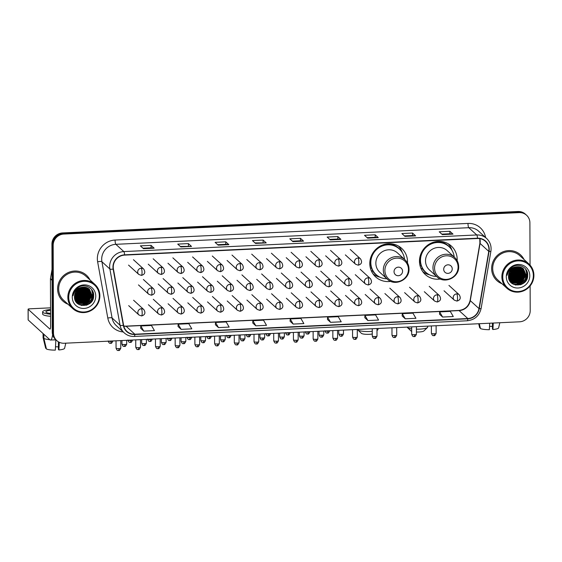 <?xml version="1.0" encoding="UTF-8"?>
<svg xmlns="http://www.w3.org/2000/svg" width="562" height="562" viewBox="0 0 562 562"><rect width="100%" height="100%" fill="white"/><g stroke="black" fill="none" stroke-linecap="round" stroke-linejoin="round"><path stroke-width="0.84" d="M457.145 260.642A19.298 18.476 132.4 0 0 457.18 259.412A19.298 18.476 132.4 0 0 451.328 246.037A19.298 18.476 132.4 0 0 430.864 243.255A19.298 18.476 132.4 0 0 419.47 261.19A19.298 18.476 132.4 0 0 425.322 274.565A19.298 18.476 132.4 0 0 440.397 279.012M407.478 262.981A19.298 18.476 132.4 0 0 407.513 261.752A19.298 18.476 132.4 0 0 401.661 248.376A19.298 18.476 132.4 0 0 381.205 245.594A19.298 18.476 132.4 0 0 369.803 263.529A19.298 18.476 132.4 0 0 375.655 276.904A19.298 18.476 132.4 0 0 390.738 281.351M530.05 265.109L529.903 222.826A10.924 10.46 132.4 0 0 526.594 215.253L525.351 214.122A10.924 10.46 132.4 0 0 517.953 211.488L62.572 232.935A10.924 10.46 132.4 0 0 51.936 244.14L52.245 331.917A10.924 10.46 132.4 0 0 55.554 339.483L56.179 340.052A10.924 10.46 132.4 0 1 52.863 332.479A10.924 10.46 132.4 0 0 56.179 340.052L56.804 340.621A10.924 10.46 132.4 0 0 64.201 343.249L519.576 321.808A10.924 10.46 132.4 0 0 530.212 310.603L530.128 285.91M526.594 215.253A10.924 10.46 132.4 0 0 519.197 212.626L63.815 234.066A10.924 10.46 132.4 0 0 53.179 245.278L52.561 244.709L52.863 332.479L52.561 244.709A10.924 10.46 132.4 0 1 63.197 233.504A10.924 10.46 132.4 0 0 52.561 244.709L51.936 244.14M519.197 212.626L518.571 212.057L63.197 233.504L518.571 212.057A10.924 10.46 132.4 0 1 525.969 214.691A10.924 10.46 132.4 0 0 518.571 212.057L517.953 211.488M57.605 288.959A17.478 16.734 132.4 0 0 62.902 301.077A17.478 16.734 132.4 0 0 67.946 304.19A17.478 16.734 132.4 0 1 62.902 301.077A17.478 16.734 132.4 0 1 57.605 288.959A17.478 16.734 132.4 0 1 67.925 272.718A17.478 16.734 132.4 0 1 86.457 275.24A17.478 16.734 132.4 0 0 67.925 272.718A17.478 16.734 132.4 0 0 57.605 288.959M491.638 268.524A17.478 16.734 132.4 0 0 496.934 280.635A17.478 16.734 132.4 0 0 501.978 283.754A17.478 16.734 132.4 0 1 496.934 280.635A17.478 16.734 132.4 0 1 491.638 268.524A17.478 16.734 132.4 0 1 501.957 252.282A17.478 16.734 132.4 0 1 520.489 254.804A17.478 16.734 132.4 0 0 501.957 252.282A17.478 16.734 132.4 0 0 491.638 268.524M113.243 267.069A11.654 11.156 -47.6 0 1 124.588 255.113L477.503 238.499A11.654 11.156 -47.6 0 1 485.399 241.302A11.654 11.156 -47.6 0 1 488.764 251.369L478.986 308.573A11.654 11.156 -47.6 0 1 467.809 318.535L134.838 334.214A11.654 11.156 -47.6 0 1 126.949 331.404A11.654 11.156 -47.6 0 1 123.598 325.307L113.426 269.043A11.654 11.156 -47.6 0 1 113.243 267.069M112.962 267.083A11.943 11.437 132.4 0 0 113.145 269.107L123.317 325.37A11.943 11.437 132.4 0 0 134.845 334.495L467.809 318.816A11.943 11.437 132.4 0 0 479.267 308.608L489.045 251.404A11.943 11.437 132.4 0 0 477.503 238.211L124.588 254.832A11.943 11.437 132.4 0 0 112.962 267.083M449.888 231.284L449.902 233.757L452.895 234.059A2.915 0.611 87.3 0 1 453 234.115L449.888 231.284L439.217 231.783L442.329 234.621L453 234.115M412.536 233.04L412.543 235.513L415.536 235.822A2.915 0.611 87.3 0 1 415.648 235.878L412.536 233.04L401.865 233.539L404.977 236.377L415.648 235.878M375.177 234.797L375.191 237.276L378.184 237.578A2.915 0.611 87.3 0 1 378.289 237.635L375.177 234.797L364.506 235.302L367.618 238.14L378.289 237.635M337.825 236.56L337.832 239.033L340.832 239.342A2.915 0.611 87.3 0 1 340.937 239.398L337.825 236.56L327.154 237.059L330.266 239.897L340.937 239.398M151.052 245.355L151.059 247.828L154.051 248.137A2.915 0.611 87.3 0 1 154.164 248.193L151.052 245.355L140.374 245.854L143.486 248.692L154.164 248.193M180.311 246.451L191.41 246.374A2.915 0.611 87.3 0 1 191.516 246.43L188.403 243.592L177.733 244.098L180.845 246.936L191.516 246.43M188.41 246.072L188.403 243.592M225.762 241.836L225.769 244.308L228.762 244.618A2.915 0.611 87.3 0 1 228.875 244.674L225.762 241.836L215.084 242.341L218.197 245.173L228.875 244.674M255.022 242.932L266.121 242.854A2.915 0.611 87.3 0 1 266.226 242.91L263.114 240.079L252.443 240.578L255.555 243.416L266.226 242.91M263.121 242.552L263.114 240.079M300.473 238.316L300.48 240.789L303.473 241.098A2.915 0.611 87.3 0 1 303.578 241.154L300.473 238.316L289.795 238.822L292.907 241.653L303.578 241.154M90.025 279.967A17.478 16.734 132.4 0 0 86.457 275.24A17.478 16.734 132.4 0 1 90.025 279.967M524.058 259.532A17.478 16.734 132.4 0 0 520.489 254.804L520.489 254.804A17.478 16.734 132.4 0 1 524.058 259.532M53.179 245.278L53.488 333.048A10.924 10.46 132.4 0 0 56.804 340.621M364.829 317.72L367.906 320.558L378.577 320.059L375.585 314.917L364.914 315.423L364.829 317.755M402.181 315.963L405.258 318.802L415.936 318.296L412.937 313.16L402.266 313.659L402.181 315.992M439.54 314.207L442.617 317.045L453.288 316.539L450.295 311.397L439.617 311.903L439.533 314.235M252.76 323.002L255.843 325.841L266.514 325.335L263.515 320.192L252.844 320.698L252.76 323.031M215.408 324.759L218.485 327.597L229.155 327.091L226.163 321.956L215.492 322.455L215.408 324.787M178.049 326.515L181.133 329.353L191.804 328.854L188.811 323.712L178.133 324.218L178.049 326.55M140.697 328.278L143.774 331.116L154.452 330.611L151.452 325.475L140.781 325.974L140.697 328.306M327.47 319.483L330.554 322.321L341.225 321.815L338.226 316.68L327.555 317.179L327.47 319.511M293.195 324.077L303.866 323.579L300.874 318.436L290.203 318.942L290.083 321.239L293.195 324.077L290.203 318.942M300.494 240.789L292.38 241.175M225.783 244.308L217.67 244.695M151.073 247.828L142.959 248.207M337.846 239.033L329.732 239.412M375.205 237.276L367.091 237.656M412.557 235.513L404.443 235.9M449.916 233.757L441.802 234.136M255.843 325.841L252.844 320.698M218.485 327.597L215.492 322.455M181.133 329.353L178.133 324.218M143.774 331.116L140.781 325.974M330.554 322.321L327.555 317.179M367.906 320.558L364.914 315.423M405.258 318.802L402.266 313.659M442.617 317.045L439.617 311.903M75.968 298.099A14.57 13.945 132.4 0 0 78.104 297.017M79.319 296.188A14.57 13.945 132.4 0 0 83.541 291.292M52.61 334.636A14.57 3.042 87.3 0 1 50.517 340.031A14.57 3.042 87.3 0 1 49.885 339.75L28.177 319.968A1.819 0.365 179.8 0 1 28.135 319.89A1.819 0.365 179.8 0 1 28.177 319.813M50.545 307.836L29.533 308.826A1.819 0.365 -0.2 0 0 28.1 309.184A1.819 0.365 -0.2 0 0 28.142 309.262L49.842 329.044A3.639 0.759 -92.7 0 0 50.004 329.114A3.639 0.759 -92.7 0 0 50.608 326.185L50.447 278.885A1.819 1.742 -47.6 0 1 50.468 278.576L52.027 269.472M50.552 310.259A9.104 1.819 -0.2 0 0 45.901 311.868A9.104 1.819 -0.2 0 0 50.566 313.441M55.856 339.778L55.343 350.126A9.47 1.897 -0.2 0 1 46.449 349.009L43.878 338.429L43.864 334.264M43.878 338.429A12.02 2.403 -0.2 0 0 49.835 339.708M53.144 339.905A12.02 2.403 -0.2 0 0 55.856 339.926M58.392 341.808L58.42 349.522L58.898 349.957L59.284 342.286M58.898 349.957A9.47 1.897 -0.2 0 0 64.595 348.285L65.789 343.178M58.413 346.916A7.285 1.454 -0.2 0 0 55.512 346.775M50.552 309.543A12.385 2.48 -0.2 0 0 42.628 311.882L42.635 314.017A12.385 2.48 -0.2 0 0 50.573 316.301M42.628 311.882A12.385 2.48 -0.2 0 0 50.566 314.165M43.063 333.533L43.077 337.565A12.02 2.403 -0.2 0 0 43.091 337.685A12.02 2.403 -0.2 0 0 43.105 337.72L45.67 348.3L46.267 348.271M43.091 333.554L43.105 337.72M99.312 295.949A15.659 14.991 132.4 0 0 83.963 281.323A15.659 14.991 132.4 0 0 68.719 297.389A15.659 14.991 132.4 0 0 84.068 312.008A15.659 14.991 132.4 0 0 99.312 295.949M99.867 295.774A16.389 15.687 132.4 0 0 94.901 284.414A16.389 15.687 132.4 0 0 77.528 282.054A16.389 15.687 132.4 0 0 67.847 297.277A16.389 15.687 132.4 0 0 72.821 308.636A16.389 15.687 132.4 0 0 90.194 310.997A16.389 15.687 132.4 0 0 99.867 295.774M94.901 284.414L85.719 276.047A16.389 15.687 132.4 0 0 68.346 273.687A16.389 15.687 132.4 0 0 58.673 288.91A16.389 15.687 132.4 0 0 63.639 300.27L72.821 308.636M75.259 292.83A9.104 8.718 132.4 0 0 78.645 289.683L79.432 288.278M80.935 287.625L76.65 293.392L74.774 294.256M80.668 287.723L76.453 293.209L74.844 293.989M81.897 287.365L77.43 294.095L74.584 295.233M81.673 287.421L77.233 293.919L74.62 295.001M82.747 287.224L78.202 294.804L74.507 296.09M82.544 287.252L78.013 294.628L74.514 295.886M83.52 287.168L78.982 295.514L74.493 296.862M89.33 289.198L91.894 295.324L87.342 303.136L78.322 303.438L76.58 302.208L78.518 303.613L87.539 303.318L92.091 295.5L89.428 289.282L87.742 288.102L83.359 287.175A9.104 8.718 132.4 0 0 74.493 296.518C73.833 309.009 94.037 307.864 93.65 295.851C94.346 287.379 83.288 282.553 76.966 288.376C74.739 290.357 73.439 292.788 73.067 295.689C74.598 290.182 78.027 287.344 83.359 287.175L78.785 295.338L74.493 296.673M84.23 287.168L84.307 288.411L79.762 296.223L74.528 297.565M84.061 287.161L84.117 288.229L79.565 296.048L74.514 297.396M84.897 287.217L85.087 289.121L80.542 296.933L74.613 298.218M84.736 287.203L84.897 288.938L80.345 296.757L74.584 298.057M85.515 287.315L85.867 289.83L81.314 297.642L74.732 298.815M85.368 287.287L85.67 289.648L81.125 297.467L74.697 298.675M86.105 287.456L86.646 290.533L82.094 298.352L74.879 299.377M85.965 287.421L86.45 290.357L81.897 298.176L74.837 299.244M86.66 287.632L87.419 291.242L82.874 299.061L75.055 299.897M86.527 287.582L87.229 291.067L82.677 298.886L75.006 299.771M87.187 287.835L88.199 291.952L83.647 299.771L75.245 300.375M87.054 287.779L88.002 291.776L83.457 299.595L75.196 300.256M87.686 288.074L88.979 292.662L84.426 300.48L75.449 300.803M87.56 288.011L88.782 292.486L84.237 300.305L75.399 300.698M88.157 288.334L89.758 293.371L85.206 301.19L75.701 301.211M88.037 288.264L89.562 293.195L85.01 301.014L75.624 301.106M88.606 288.622L90.531 294.081L85.986 301.899L76.959 302.201L76.039 301.625M88.494 288.552L90.341 293.905L85.789 301.724L76.762 302.019L75.954 301.527M89.028 288.938L91.311 294.79L86.759 302.609L77.739 302.911L76.397 302.019M88.922 288.861L91.114 294.614L86.569 302.433L77.542 302.728L76.2 301.843M76.776 302.384L75.561 301.021M72.273 297.221A12.02 11.507 132.4 0 0 84.054 308.44A12.02 11.507 132.4 0 0 95.758 296.111A12.02 11.507 132.4 0 0 83.977 284.892A12.02 11.507 132.4 0 0 72.273 297.221M79.776 288.102L75.16 293.069M81.827 302.216A16.389 15.687 132.4 0 0 82.445 301.864M89.414 293.8A16.389 15.687 132.4 0 0 89.555 293.448M93.257 292.69L93.482 294.924L91.985 300.354L87.974 304.456L86.323 305.285M91.592 289.451L92.702 294.214L91.206 299.644L87.194 303.747L81.23 305.405M91.866 294.537L86.415 303.037L82.684 304.492M81.82 304.618L79.165 304.604M86.422 289.578L80.97 298.071L77.24 299.525M85.642 288.868L80.197 297.368L76.46 298.815M84.869 288.158L79.418 296.659L75.68 298.106M84.089 287.449L78.638 295.949L74.901 297.396M93.517 293.828L92.084 300.445L87.7 304.759M91.746 289.648L92.8 294.298L91.304 299.736L87.293 303.838L81.602 305.489M91.894 295.162L86.513 303.129L83.331 304.456M82.312 304.66L79.361 304.709M86.45 290.196L81.069 298.162L77.886 299.49M85.67 289.486L80.289 297.453L77.106 298.78M84.897 288.777L79.516 296.743L76.334 298.071M84.117 288.074L78.736 296.034L75.554 297.361M372.269 334.004A6.554 1.314 179.8 0 1 369.213 334.327A6.554 1.314 179.8 0 1 361.401 333.343L357.825 329.936A10.193 2.037 -0.2 0 0 369.979 331.468A10.193 2.037 -0.2 0 0 372.262 331.306M376.99 330.337A10.193 2.037 -0.2 0 0 377.783 329.866A10.193 2.037 -0.2 0 0 378.001 329.451L377.994 328.475M402.575 271.235A4.37 4.187 132.4 0 0 398.289 267.154A4.37 4.187 132.4 0 0 394.039 271.636A4.37 4.187 132.4 0 0 398.317 275.717A4.37 4.187 132.4 0 0 402.575 271.235M404.949 259.749L397.496 252.949A13.109 12.554 132.4 0 0 383.593 251.059A13.109 12.554 132.4 0 0 375.852 263.241A13.109 12.554 132.4 0 0 379.828 272.331L387.281 279.124C394.833 286.789 409.621 279.862 409.01 268.987C408.939 265.313 407.583 262.236 404.949 259.749A13.109 12.554 132.4 0 0 391.054 257.86A13.109 12.554 132.4 0 0 383.312 270.041A13.109 12.554 132.4 0 0 387.281 279.124M404.542 259.377A17.296 16.558 132.4 0 0 399.378 249.008A17.296 16.558 132.4 0 0 381.043 246.514A17.296 16.558 132.4 0 0 370.829 262.587A17.296 16.558 132.4 0 0 376.076 274.572A17.296 16.558 132.4 0 0 386.881 278.759M399.378 249.008L399.069 248.72A17.296 16.558 132.4 0 0 380.734 246.226A17.296 16.558 132.4 0 0 370.52 262.299A17.296 16.558 132.4 0 0 375.76 274.291L376.076 274.572M370.126 259.981A13.657 13.074 132.4 0 0 370.52 261.969M357.608 329.437L357.608 329.522A10.193 2.037 -0.2 0 0 357.825 329.936M379.912 277.157A18.939 18.132 -47.6 0 1 373.084 273.975M371.566 268.081L370.4 268.137M377.334 275.605A17.464 16.712 132.4 0 1 372.796 271.298L371.187 270.519M398.514 246.086A18.939 18.132 -47.6 0 1 402.308 252.584M416.414 329.177A10.193 2.037 -0.2 0 0 419.645 329.135A10.193 2.037 -0.2 0 0 427.45 327.527L423.896 330.962A6.554 1.314 179.8 0 1 418.88 331.994A6.554 1.314 179.8 0 1 416.421 332.016M427.45 327.527A10.193 2.037 -0.2 0 0 427.668 327.112L427.661 326.136M452.241 268.896A4.37 4.187 132.4 0 0 447.956 264.814A4.37 4.187 132.4 0 0 443.699 269.296A4.37 4.187 132.4 0 0 447.984 273.378A4.37 4.187 132.4 0 0 452.241 268.896M454.616 257.41L447.155 250.61A13.109 12.554 132.4 0 0 433.26 248.72A13.109 12.554 132.4 0 0 425.518 260.901A13.109 12.554 132.4 0 0 429.494 269.992L436.948 276.785C444.493 284.449 459.287 277.523 458.669 266.648C458.599 262.974 457.25 259.897 454.616 257.41A13.109 12.554 132.4 0 0 440.713 255.52A13.109 12.554 132.4 0 0 432.972 267.702A13.109 12.554 132.4 0 0 436.948 276.785M454.208 257.038A17.296 16.558 132.4 0 0 449.045 246.669A17.296 16.558 132.4 0 0 430.71 244.175A17.296 16.558 132.4 0 0 420.495 260.248A17.296 16.558 132.4 0 0 425.736 272.233A17.296 16.558 132.4 0 0 436.541 276.42M449.045 246.669L448.736 246.381A17.296 16.558 132.4 0 0 430.394 243.887A17.296 16.558 132.4 0 0 420.179 259.96A17.296 16.558 132.4 0 0 425.427 271.952L425.736 272.233M419.786 257.642A13.657 13.074 132.4 0 0 420.186 259.63M407.267 327.098L407.274 327.182A10.193 2.037 -0.2 0 0 407.485 327.597A10.193 2.037 -0.2 0 0 411.679 328.847M411.686 331.348A6.554 1.314 179.8 0 1 411.061 331.004L407.485 327.597M429.572 274.818A18.939 18.132 -47.6 0 1 422.75 271.636M421.233 265.742L420.06 265.798M426.994 273.265A17.464 16.712 132.4 0 1 422.462 268.959L420.854 268.179M448.174 243.746A18.939 18.132 -47.6 0 1 451.974 250.245M510.001 277.656A14.57 13.945 132.4 0 0 512.137 276.581M513.352 275.752A14.57 13.945 132.4 0 0 517.567 270.856M489.699 323.213L489.369 329.683A9.47 1.897 -0.2 0 1 480.475 328.573L479.295 323.705M492.431 323.087L492.452 329.079L492.93 329.515L493.253 323.045M492.93 329.515A9.47 1.897 -0.2 0 0 498.62 327.85L499.822 322.736M492.438 326.48A7.285 1.454 -0.2 0 0 489.537 326.332M478.698 323.733L479.702 327.864L480.299 327.836M533.345 275.506A15.659 14.991 132.4 0 0 517.995 260.887A15.659 14.991 132.4 0 0 502.751 276.947A15.659 14.991 132.4 0 0 518.101 291.573A15.659 14.991 132.4 0 0 533.345 275.506M533.9 275.331A16.389 15.687 132.4 0 0 528.933 263.978A16.389 15.687 132.4 0 0 511.561 261.611A16.389 15.687 132.4 0 0 501.88 276.841A16.389 15.687 132.4 0 0 506.854 288.194A16.389 15.687 132.4 0 0 524.227 290.561A16.389 15.687 132.4 0 0 533.9 275.331M528.933 263.978L519.752 255.605A16.389 15.687 132.4 0 0 502.379 253.244A16.389 15.687 132.4 0 0 492.705 268.474A16.389 15.687 132.4 0 0 497.672 279.827L506.854 288.194M509.291 272.394A9.104 8.718 132.4 0 0 512.677 269.24L513.457 267.842M514.968 267.189L510.682 272.949L508.807 273.82M514.701 267.28L510.486 272.774L508.877 273.546M515.93 266.929L511.455 273.659L508.61 274.797M515.705 266.978L511.265 273.483L508.645 274.565M516.78 266.788L512.235 274.368L508.533 275.654M516.576 266.81L512.038 274.193L508.547 275.443M517.553 266.725L513.015 275.078L508.526 276.42M517.363 266.739L512.818 274.902L508.526 276.237M518.262 266.725L518.34 267.969L513.794 275.787L508.561 277.129M518.094 266.725L518.15 267.793L513.598 275.612L508.547 276.954M518.93 266.781L519.119 268.678L514.567 276.497L508.645 277.776M518.768 266.76L518.923 268.503L514.378 276.314L508.617 277.621M519.548 266.88L519.899 269.388L515.347 277.207L508.765 278.38M519.4 266.852L519.702 269.212L515.15 277.024L508.729 278.232M520.138 267.02L520.672 270.097L516.127 277.916L508.912 278.942M519.99 266.978L520.482 269.922L515.93 277.733L508.87 278.801M520.693 267.189L521.452 270.807L516.899 278.626L509.088 279.454M520.553 267.147L521.255 270.631L516.71 278.443L509.039 279.328M521.213 267.4L522.231 271.516L517.679 279.328L509.277 279.932M521.086 267.343L522.035 271.341L517.49 279.152L509.228 279.82M521.712 267.631L523.011 272.226L518.459 280.038L509.481 280.368M521.592 267.568L522.815 272.05L518.262 279.862L509.432 280.262M522.189 267.898L523.784 272.935L519.239 280.747L509.734 280.775M522.07 267.828L523.594 272.753L519.042 280.571L509.657 280.67M522.632 268.186L524.564 273.645L520.012 281.457L510.991 281.759L510.071 281.19M522.527 268.109L524.367 273.462L519.822 281.281L510.795 281.583L509.987 281.084M523.06 268.503L525.344 274.354L520.791 282.166L511.771 282.468L510.429 281.576M522.955 268.418L525.147 274.172L520.595 281.991L511.575 282.293L510.233 281.4M517.391 266.739A9.104 8.718 132.4 0 0 508.526 276.075C507.865 288.573 528.062 287.428 527.683 275.408C528.378 266.936 517.321 262.117 510.991 267.941C508.772 269.915 507.472 272.352 507.1 275.254C508.624 269.739 512.059 266.901 517.391 266.739L521.775 267.667L523.461 268.847L526.116 275.064L521.571 282.876L512.544 283.178L509.594 280.586M523.362 268.755L525.927 274.881L521.374 282.7L512.354 283.002L510.802 281.948M506.306 276.778A12.02 11.507 132.4 0 0 518.087 288.004A12.02 11.507 132.4 0 0 529.783 275.675A12.02 11.507 132.4 0 0 518.002 264.456A12.02 11.507 132.4 0 0 506.306 276.778M513.808 267.66L509.193 272.633M515.86 281.78A16.389 15.687 132.4 0 0 516.471 281.429M527.289 272.254L527.507 274.481L526.018 279.918L522.007 284.014L520.356 284.85M525.625 269.015L526.735 273.771L525.238 279.209L521.227 283.304L515.256 284.962M525.899 274.101L520.447 282.602L516.71 284.049M515.853 284.182L513.197 284.168M520.454 269.135L515.003 277.635L511.265 279.082M519.674 268.425L514.223 276.925L510.493 278.373M518.895 267.716L513.45 276.216L509.713 277.67M518.122 267.006L512.67 275.506L508.933 276.961M527.549 273.385L526.109 280.009L521.733 284.323M525.779 269.212L526.833 273.863L525.337 279.3L521.325 283.396L515.635 285.053M525.927 274.72L520.545 282.686L517.363 284.014M516.345 284.217L513.387 284.267M520.482 269.76L515.101 277.726L511.919 279.054M519.702 269.05L514.321 277.017L511.139 278.345M518.923 268.341L513.542 276.307L510.359 277.635M518.15 267.631L512.769 275.598L509.586 276.925M52.245 331.917L53.488 333.048M62.572 232.935L63.815 234.066M488.764 251.369L480.053 243.423A11.654 11.156 132.4 0 0 480.215 241.435A11.654 11.156 132.4 0 0 479.857 238.632M467.809 318.535L459.098 310.589A11.654 11.156 132.4 0 0 470.275 300.628L480.053 243.423A6.554 1.054 -170.3 0 1 479.899 243.142L479.765 238.618M123.226 331.952A18.209 17.429 -47.6 0 1 107.806 318.064L97.633 261.808A18.209 17.429 -47.6 0 1 115.077 240.044L467.991 223.423A3.639 0.759 -92.7 0 0 468.785 227.701L115.87 244.315A14.57 13.945 132.4 0 0 101.687 259.258A14.57 13.945 132.4 0 0 101.912 261.73L112.084 317.994A14.57 13.945 132.4 0 0 116.278 325.616L124.244 332.88A14.57 13.945 -47.6 0 1 120.05 325.25A3.639 0.85 -10.2 0 0 123.317 325.37M467.991 223.423A18.209 17.429 -47.6 0 1 485.596 237.543M478.648 231.207A14.57 13.945 132.4 0 0 468.785 227.701L476.752 234.958A14.57 13.945 -47.6 0 1 486.615 238.471L478.648 231.207M107.806 318.064A3.639 0.85 169.8 0 1 112.084 317.994L120.05 325.25L109.878 268.987A14.57 13.945 -47.6 0 1 109.653 266.521A14.57 13.945 -47.6 0 1 123.83 251.579A3.639 0.759 87.3 0 1 124.588 254.832M113.145 269.107A3.639 0.85 -10.2 0 1 109.878 268.987L101.912 261.73A3.639 0.85 169.8 0 0 97.633 261.808M124.244 332.88C127.082 335.395 130.419 336.582 134.262 336.455A3.639 0.759 -92.7 0 0 134.845 334.495M467.809 318.816A3.639 0.759 87.3 0 1 467.233 320.776C474.707 319.897 479.344 315.774 481.128 308.412L490.907 251.207C491.624 246.177 490.197 241.927 486.615 238.471M479.267 308.608A3.639 0.583 9.7 0 0 481.128 308.412M489.045 251.404A3.639 0.583 9.7 0 0 490.907 251.207M477.503 238.211A3.639 0.759 -92.7 0 0 476.752 234.958L123.83 251.579L115.87 244.315A3.639 0.759 -92.7 0 1 115.077 240.044M478.986 308.573L470.275 300.628A6.554 1.054 -170.3 0 1 470.127 300.34L479.899 243.142M123.78 326.136A11.654 11.156 132.4 0 0 126.127 326.269L459.098 310.589A6.554 1.37 -92.7 0 0 458.81 310.463C464.844 309.739 468.617 306.367 470.127 300.34M134.838 334.214L126.127 326.269A6.554 1.37 -92.7 0 0 125.846 326.143L458.81 310.463M303.473 241.098L292.844 241.597M266.121 242.854L255.492 243.36M228.762 244.618L218.133 245.116M191.41 246.374L180.781 246.88M154.051 248.137L143.422 248.636M340.832 239.342L330.203 239.841M378.184 237.578L367.555 238.084M415.536 235.822L404.914 236.321M452.895 234.059L442.266 234.565M52.062 280.361L50.447 278.885M28.142 309.262L28.177 319.968M50.468 278.576L52.062 280.031M76.263 298.078A14.57 13.945 132.4 0 0 78.61 296.82M80.106 295.696A14.57 13.945 132.4 0 0 83.19 292.107M84.026 290.554A14.57 13.945 132.4 0 0 84.841 288.369M408.433 269.388A12.041 11.528 132.4 0 0 396.624 258.141A12.041 11.528 132.4 0 0 384.9 270.491A12.041 11.528 132.4 0 0 396.709 281.738A12.041 11.528 132.4 0 0 408.433 269.388M400.523 250.16A17.464 16.712 132.4 0 0 386.881 243.887M458.093 267.048A12.041 11.528 132.4 0 0 446.291 255.801A12.041 11.528 132.4 0 0 434.567 268.151A12.041 11.528 132.4 0 0 446.376 279.398A12.041 11.528 132.4 0 0 458.093 267.048M450.19 247.828A17.464 16.712 132.4 0 0 436.548 241.548M141.252 268.193A3.639 3.484 132.4 0 0 138.807 274.453L141.434 275.401A3.639 0.759 -92.7 0 0 142.038 272.472A3.639 0.759 87.3 0 0 141.252 268.193A3.639 3.484 132.4 0 1 143.717 269.072C145.635 272.303 144.87 274.411 141.434 275.401M110.531 343.263A2.367 0.492 -92.7 0 0 110.63 343.305A2.367 0.492 -92.7 0 0 111.023 341.401A2.367 0.471 179.8 0 1 108.424 341.169M112.885 340.958A2.367 0.471 179.8 0 1 111.023 341.401M160.964 267.266A3.639 3.484 132.4 0 0 158.519 273.525L161.146 274.474A3.639 0.759 -92.7 0 0 161.751 271.544A3.639 0.759 87.3 0 0 160.964 267.266A3.639 3.484 132.4 0 1 163.43 268.144C165.34 271.376 164.582 273.483 161.146 274.474M130.236 342.335A2.367 0.492 -92.7 0 0 130.342 342.377A2.367 0.492 -92.7 0 0 130.735 340.474A2.367 0.471 179.8 0 1 128.136 340.242M132.597 340.031A2.367 0.471 179.8 0 1 130.735 340.474M180.669 266.339A3.639 3.484 132.4 0 0 178.231 272.598L180.852 273.546A3.639 0.759 -92.7 0 0 181.463 270.617A3.639 0.759 87.3 0 0 180.669 266.339A3.639 3.484 132.4 0 1 183.135 267.217C185.053 270.448 184.287 272.556 180.852 273.546M149.949 341.401A2.367 0.492 -92.7 0 0 150.054 341.45A2.367 0.492 -92.7 0 0 150.447 339.546A2.367 0.471 179.8 0 1 147.848 339.315M152.302 339.104A2.367 0.471 179.8 0 1 150.447 339.546M200.381 265.412A3.639 3.484 132.4 0 0 197.936 271.671L200.564 272.612A3.639 0.759 -92.7 0 0 201.168 269.69A3.639 0.759 87.3 0 0 200.381 265.412A3.639 3.484 132.4 0 1 202.847 266.29C204.758 269.521 203.999 271.629 200.564 272.612M169.654 340.474A2.367 0.492 -92.7 0 0 169.759 340.523A2.367 0.492 -92.7 0 0 170.153 338.619A2.367 0.471 179.8 0 1 167.553 338.387M172.014 338.176A2.367 0.471 179.8 0 1 170.153 338.619M220.086 264.484A3.639 3.484 132.4 0 0 217.649 270.743L220.269 271.685A3.639 0.759 -92.7 0 0 220.88 268.755A3.639 0.759 87.3 0 0 220.086 264.484A3.639 3.484 132.4 0 1 222.552 265.355C224.47 268.587 223.711 270.701 220.269 271.685M189.366 339.546A2.367 0.492 -92.7 0 0 189.471 339.596A2.367 0.492 -92.7 0 0 189.865 337.692A2.367 0.471 179.8 0 1 187.265 337.453M186.991 337.235C188.396 340.79 189.015 339.118 189.471 339.596C189.598 339.005 189.963 341.064 191.726 337.221A2.367 0.471 179.8 0 1 189.865 337.692M239.798 263.55A3.639 3.484 132.4 0 0 237.354 269.809L239.981 270.758A3.639 0.759 -92.7 0 0 240.585 267.828A3.639 0.759 87.3 0 0 239.798 263.55A3.639 3.484 132.4 0 1 242.264 264.428C244.175 267.66 243.416 269.774 239.981 270.758M209.078 338.619A2.367 0.492 -92.7 0 0 209.176 338.668A2.367 0.492 -92.7 0 0 209.57 336.764A2.367 0.471 179.8 0 1 206.971 336.526M211.431 336.315A2.367 0.471 179.8 0 1 209.57 336.764M259.503 262.623A3.639 3.484 132.4 0 0 257.066 268.882L259.693 269.83A3.639 0.759 -92.7 0 0 260.297 266.901A3.639 0.759 87.3 0 0 259.503 262.623A3.639 3.484 132.4 0 1 261.969 263.501C263.887 266.732 263.128 268.847 259.693 269.83M228.783 337.692A2.367 0.492 -92.7 0 0 228.889 337.734A2.367 0.492 -92.7 0 0 229.282 335.83A2.367 0.471 179.8 0 1 226.683 335.598M226.409 335.381C227.821 338.935 228.432 337.256 228.889 337.734C229.015 337.151 229.38 339.209 231.144 335.366A2.367 0.471 179.8 0 1 229.282 335.83M279.216 261.695A3.639 3.484 132.4 0 0 276.778 267.955L279.398 268.903A3.639 0.759 -92.7 0 0 280.009 265.974A3.639 0.759 87.3 0 0 279.216 261.695A3.639 3.484 132.4 0 1 281.681 262.573C283.599 265.805 282.834 267.912 279.398 268.903M248.495 336.764A2.367 0.492 -92.7 0 0 248.594 336.807A2.367 0.492 -92.7 0 0 248.994 334.903A2.367 0.471 179.8 0 1 246.388 334.671M250.849 334.46A2.367 0.471 179.8 0 1 248.994 334.903M298.928 260.768A3.639 3.484 132.4 0 0 296.483 267.027L299.11 267.976A3.639 0.759 -92.7 0 0 299.715 265.046A3.639 0.759 87.3 0 0 298.928 260.768A3.639 3.484 132.4 0 1 301.394 261.646C303.304 264.878 302.546 266.985 299.11 267.976M268.2 335.837A2.367 0.492 -92.7 0 0 268.306 335.879A2.367 0.492 -92.7 0 0 268.699 333.976A2.367 0.471 179.8 0 1 266.1 333.744M270.561 333.533A2.367 0.471 179.8 0 1 268.699 333.976M318.633 259.841A3.639 3.484 132.4 0 0 316.195 266.1L318.816 267.048A3.639 0.759 -92.7 0 0 319.427 264.119A3.639 0.759 87.3 0 0 318.633 259.841A3.639 3.484 132.4 0 1 321.099 260.719C323.017 263.95 322.258 266.058 318.816 267.048M287.913 334.91A2.367 0.492 -92.7 0 0 288.018 334.952A2.367 0.492 -92.7 0 0 288.411 333.048A2.367 0.471 179.8 0 1 285.812 332.816M290.266 332.606A2.367 0.471 179.8 0 1 288.411 333.048M338.345 258.913A3.639 3.484 132.4 0 0 335.9 265.173L338.528 266.121A3.639 0.759 -92.7 0 0 339.132 263.192A3.639 0.759 87.3 0 0 338.345 258.913A3.639 3.484 132.4 0 1 340.811 259.792C342.722 263.023 341.963 265.131 338.528 266.121M307.625 333.976A2.367 0.492 -92.7 0 0 307.723 334.025A2.367 0.492 -92.7 0 0 308.117 332.121A2.367 0.471 179.8 0 1 305.517 331.889M309.978 331.678A2.367 0.471 179.8 0 1 308.117 332.121M358.05 257.986A3.639 3.484 132.4 0 0 355.613 264.245L358.24 265.194A3.639 0.759 -92.7 0 0 358.844 262.264A3.639 0.759 87.3 0 0 358.05 257.986A3.639 3.484 132.4 0 1 360.516 258.864C362.434 262.096 361.675 264.203 358.24 265.194M327.33 333.048A2.367 0.492 -92.7 0 0 327.435 333.097A2.367 0.492 -92.7 0 0 327.829 331.194A2.367 0.471 179.8 0 1 325.229 330.962M324.955 330.737C326.367 334.292 326.979 332.62 327.435 333.097C327.562 332.514 327.927 334.573 329.69 330.723A2.367 0.471 179.8 0 1 327.829 331.194M124.834 344.541A2.367 0.471 179.8 0 1 121.961 344.084C123.366 347.639 123.984 345.967 124.441 346.445A2.367 0.492 -92.7 0 0 124.834 344.541A2.367 0.471 179.8 0 0 126.696 344.07L126.682 340.312M124.335 346.396A2.367 0.492 -92.7 0 0 124.441 346.445C124.567 345.862 124.933 347.92 126.696 344.07M151.178 287.997A3.639 3.484 132.4 0 0 148.733 294.256L151.361 295.205A3.639 0.759 -92.7 0 0 151.965 292.275A3.639 0.759 87.3 0 0 151.178 287.997A3.639 3.484 132.4 0 1 153.644 288.875C155.555 292.107 154.796 294.214 151.361 295.205M144.539 343.614A2.367 0.471 179.8 0 1 141.666 343.157C143.078 346.712 143.689 345.04 144.146 345.518A2.367 0.492 -92.7 0 0 144.539 343.614A2.367 0.471 179.8 0 0 146.401 343.143L146.387 339.378M144.048 345.468A2.367 0.492 -92.7 0 0 144.146 345.518C144.279 344.928 144.638 346.993 146.401 343.143M170.883 287.07A3.639 3.484 132.4 0 0 168.445 293.329L171.073 294.277A3.639 0.759 -92.7 0 0 171.677 291.348A3.639 0.759 87.3 0 0 170.883 287.07A3.639 3.484 132.4 0 1 173.349 287.948C175.267 291.179 174.508 293.287 171.073 294.277M164.252 342.687A2.367 0.471 179.8 0 1 161.378 342.23C162.79 345.785 163.401 344.113 163.858 344.59A2.367 0.492 -92.7 0 0 164.252 342.687A2.367 0.471 179.8 0 0 166.113 342.216L166.099 338.45M163.753 344.541A2.367 0.492 -92.7 0 0 163.858 344.59C163.985 344 164.35 346.059 166.113 342.216M190.595 286.142A3.639 3.484 132.4 0 0 188.151 292.402L190.778 293.343A3.639 0.759 -92.7 0 0 191.382 290.421A3.639 0.759 87.3 0 0 190.595 286.142A3.639 3.484 132.4 0 1 193.061 287.02C194.979 290.252 194.213 292.359 190.778 293.343M183.964 341.759A2.367 0.471 179.8 0 1 181.09 341.303C182.495 344.857 183.107 343.178 183.563 343.656A2.367 0.492 -92.7 0 0 183.964 341.759A2.367 0.471 179.8 0 0 185.825 341.289L185.811 337.523M183.465 343.614A2.367 0.492 -92.7 0 0 183.563 343.656C183.697 343.073 184.062 345.131 185.825 341.289M210.307 285.215A3.639 3.484 132.4 0 0 207.863 291.474L210.49 292.416A3.639 0.759 -92.7 0 0 211.094 289.486A3.639 0.759 87.3 0 0 210.307 285.215A3.639 3.484 132.4 0 1 212.773 286.086C214.684 289.318 213.925 291.432 210.49 292.416M203.669 340.825A2.367 0.471 179.8 0 1 200.796 340.375C202.208 343.93 202.819 342.251 203.275 342.729A2.367 0.492 -92.7 0 0 203.669 340.825A2.367 0.471 179.8 0 0 205.53 340.361L205.516 336.596M203.17 342.687A2.367 0.492 -92.7 0 0 203.275 342.729C203.402 342.146 203.767 344.204 205.53 340.361M230.013 284.281A3.639 3.484 132.4 0 0 227.575 290.54L230.195 291.488A3.639 0.759 -92.7 0 0 230.806 288.559A3.639 0.759 87.3 0 0 230.013 284.281A3.639 3.484 132.4 0 1 232.478 285.159C234.396 288.39 233.63 290.505 230.195 291.488M223.381 339.898A2.367 0.471 179.8 0 1 220.508 339.448C221.913 343.003 222.524 341.324 222.988 341.801A2.367 0.492 -92.7 0 0 223.381 339.898A2.367 0.471 179.8 0 0 225.243 339.427L225.229 335.669M222.882 341.759A2.367 0.492 -92.7 0 0 222.988 341.801C223.114 341.218 223.479 343.277 225.243 339.427M249.725 283.353A3.639 3.484 132.4 0 0 247.28 289.613L249.907 290.561A3.639 0.759 -92.7 0 0 250.512 287.632A3.639 0.759 87.3 0 0 249.725 283.353A3.639 3.484 132.4 0 1 252.19 284.232C254.101 287.463 253.343 289.57 249.907 290.561M243.086 338.97A2.367 0.471 179.8 0 1 240.213 338.521C241.625 342.075 242.236 340.396 242.693 340.874A2.367 0.492 -92.7 0 0 243.086 338.97A2.367 0.471 179.8 0 0 244.948 338.5L244.934 334.741M242.587 340.832A2.367 0.492 -92.7 0 0 242.693 340.874C242.826 340.291 243.184 342.349 244.948 338.5M269.43 282.426A3.639 3.484 132.4 0 0 266.992 288.685L269.612 289.634A3.639 0.759 -92.7 0 0 270.224 286.704A3.639 0.759 87.3 0 0 269.43 282.426A3.639 3.484 132.4 0 1 271.896 283.304C273.813 286.536 273.055 288.643 269.612 289.634M262.798 338.043A2.367 0.471 179.8 0 1 259.925 337.593C261.33 341.148 261.948 339.469 262.405 339.947A2.367 0.492 -92.7 0 0 262.798 338.043A2.367 0.471 179.8 0 0 264.66 337.572L264.646 333.814M262.299 339.905A2.367 0.492 -92.7 0 0 262.405 339.947C262.531 339.364 262.897 341.422 264.66 337.572M289.142 281.499A3.639 3.484 132.4 0 0 286.697 287.758L289.325 288.706A3.639 0.759 -92.7 0 0 289.929 285.777A3.639 0.759 87.3 0 0 289.142 281.499A3.639 3.484 132.4 0 1 291.608 282.377C293.526 285.608 292.76 287.716 289.325 288.706M282.503 337.116A2.367 0.471 179.8 0 1 279.637 336.659C281.042 340.214 281.653 338.542 282.11 339.019A2.367 0.492 -92.7 0 0 282.503 337.116A2.367 0.471 179.8 0 0 284.365 336.645L284.358 332.887M282.012 338.97A2.367 0.492 -92.7 0 0 282.11 339.019C282.243 338.436 282.609 340.495 284.365 336.645M308.847 280.571A3.639 3.484 132.4 0 0 306.409 286.831L309.037 287.779A3.639 0.759 -92.7 0 0 309.641 284.85A3.639 0.759 87.3 0 0 308.847 280.571A3.639 3.484 132.4 0 1 311.32 281.45C313.231 284.681 312.472 286.789 309.037 287.779M302.216 336.188A2.367 0.471 179.8 0 1 299.342 335.732C300.754 339.286 301.365 337.614 301.822 338.092A2.367 0.492 -92.7 0 0 302.216 336.188A2.367 0.471 179.8 0 0 304.077 335.718L304.063 331.952M301.717 338.043A2.367 0.492 -92.7 0 0 301.822 338.092C301.949 337.502 302.314 339.567 304.077 335.718M328.559 279.644A3.639 3.484 132.4 0 0 326.122 285.903L328.742 286.852A3.639 0.759 -92.7 0 0 329.353 283.922A3.639 0.759 87.3 0 0 328.559 279.644A3.639 3.484 132.4 0 1 331.025 280.522C332.943 283.754 332.177 285.861 328.742 286.852M321.928 335.261A2.367 0.471 179.8 0 1 319.054 334.804C320.459 338.359 321.071 336.687 321.534 337.165A2.367 0.492 -92.7 0 0 321.928 335.261A2.367 0.471 179.8 0 0 323.789 334.79L323.775 331.025M321.429 337.116A2.367 0.492 -92.7 0 0 321.534 337.165C321.661 336.575 322.026 338.633 323.789 334.79M348.271 278.717A3.639 3.484 132.4 0 0 345.827 284.976L348.454 285.918A3.639 0.759 -92.7 0 0 349.058 282.995A3.639 0.759 87.3 0 0 348.271 278.717A3.639 3.484 132.4 0 1 350.737 279.595C352.648 282.827 351.889 284.934 348.454 285.918M341.633 334.334A2.367 0.471 179.8 0 1 338.76 333.877C340.172 337.432 340.783 335.76 341.239 336.238A2.367 0.492 -92.7 0 0 341.633 334.334A2.367 0.471 179.8 0 0 343.494 333.863L343.48 330.098M341.134 336.188A2.367 0.492 -92.7 0 0 341.239 336.238C341.366 335.647 341.731 337.706 343.494 333.863M367.977 277.79A3.639 3.484 132.4 0 0 365.539 284.049L368.159 284.99A3.639 0.759 -92.7 0 0 368.77 282.061A3.639 0.759 87.3 0 0 367.977 277.79A3.639 3.484 132.4 0 1 370.442 278.661C372.36 281.892 371.601 284.007 368.159 284.99M118.926 348.609A2.367 0.471 179.8 0 1 116.06 348.152C117.465 351.707 118.076 350.035 118.533 350.512A2.367 0.492 -92.7 0 0 118.926 348.609A2.367 0.471 179.8 0 0 120.788 348.138L120.767 340.586M118.434 350.463A2.367 0.492 -92.7 0 0 118.533 350.512C118.666 349.922 119.032 351.988 120.788 348.138M141.392 308.728A3.639 3.484 132.4 0 0 138.955 314.987L141.575 315.935A3.639 0.759 -92.7 0 0 142.186 313.006A3.639 0.759 87.3 0 0 141.392 308.728A3.639 3.484 132.4 0 1 143.858 309.606C145.776 312.837 145.01 314.945 141.575 315.935M138.638 347.681A2.367 0.471 179.8 0 1 135.765 347.225C137.177 350.779 137.788 349.107 138.245 349.585A2.367 0.492 -92.7 0 0 138.638 347.681A2.367 0.471 179.8 0 0 140.5 347.211L140.472 339.659M138.14 349.536A2.367 0.492 -92.7 0 0 138.245 349.585C138.371 348.995 138.737 351.053 140.5 347.211M161.104 307.8A3.639 3.484 132.4 0 0 158.66 314.06L161.287 315.008A3.639 0.759 -92.7 0 0 161.891 312.079A3.639 0.759 87.3 0 0 161.104 307.8A3.639 3.484 132.4 0 1 163.57 308.678C165.481 311.91 164.722 314.017 161.287 315.008M158.351 346.747A2.367 0.471 179.8 0 1 155.477 346.297C156.882 349.852 157.493 348.173 157.957 348.651A2.367 0.492 -92.7 0 0 158.351 346.747A2.367 0.471 179.8 0 0 160.212 346.283L160.184 338.731M157.852 348.609A2.367 0.492 -92.7 0 0 157.957 348.651C158.084 348.068 158.449 350.126 160.212 346.283M180.809 306.873A3.639 3.484 132.4 0 0 178.372 313.132L180.992 314.074A3.639 0.759 -92.7 0 0 181.603 311.151A3.639 0.759 87.3 0 0 180.809 306.873A3.639 3.484 132.4 0 1 183.275 307.751C185.193 310.983 184.434 313.09 180.992 314.074M178.056 345.82A2.367 0.471 179.8 0 1 175.182 345.37C176.594 348.925 177.206 347.246 177.662 347.723A2.367 0.492 -92.7 0 0 178.056 345.82A2.367 0.471 179.8 0 0 179.917 345.356L179.889 337.804M177.557 347.681A2.367 0.492 -92.7 0 0 177.662 347.723C177.789 347.14 178.154 349.199 179.917 345.356M200.522 305.946A3.639 3.484 132.4 0 0 198.077 312.205L200.704 313.146A3.639 0.759 -92.7 0 0 201.308 310.217A3.639 0.759 87.3 0 0 200.522 305.946A3.639 3.484 132.4 0 1 202.987 306.817C204.898 310.048 204.139 312.163 200.704 313.146M197.768 344.892A2.367 0.471 179.8 0 1 194.895 344.443C196.3 347.997 196.918 346.318 197.374 346.796A2.367 0.492 -92.7 0 0 197.768 344.892A2.367 0.471 179.8 0 0 199.629 344.422L199.601 336.877M197.269 346.754A2.367 0.492 -92.7 0 0 197.374 346.796C197.501 346.213 197.866 348.271 199.629 344.422M220.227 305.011A3.639 3.484 132.4 0 0 217.789 311.271L220.416 312.219A3.639 0.759 -92.7 0 0 221.021 309.29A3.639 0.759 87.3 0 0 220.227 305.011A3.639 3.484 132.4 0 1 222.692 305.89C224.61 309.121 223.852 311.236 220.416 312.219M217.473 343.965A2.367 0.471 179.8 0 1 214.6 343.515C216.012 347.07 216.623 345.391 217.08 345.869A2.367 0.492 -92.7 0 0 217.473 343.965A2.367 0.471 179.8 0 0 219.335 343.494L219.313 335.95M216.981 345.827A2.367 0.492 -92.7 0 0 217.08 345.869C217.213 345.286 217.571 347.344 219.335 343.494M239.939 304.084A3.639 3.484 132.4 0 0 237.501 310.343L240.122 311.292A3.639 0.759 -92.7 0 0 240.733 308.362A3.639 0.759 87.3 0 0 239.939 304.084A3.639 3.484 132.4 0 1 242.405 304.962C244.322 308.194 243.557 310.301 240.122 311.292M237.185 343.038A2.367 0.471 179.8 0 1 234.312 342.588C235.724 346.143 236.335 344.464 236.792 344.942A2.367 0.492 -92.7 0 0 237.185 343.038A2.367 0.471 179.8 0 0 239.047 342.567L239.019 335.022M236.686 344.899A2.367 0.492 -92.7 0 0 236.792 344.942C236.918 344.358 237.283 346.417 239.047 342.567M259.651 303.157A3.639 3.484 132.4 0 0 257.206 309.416L259.834 310.365A3.639 0.759 -92.7 0 0 260.438 307.435A3.639 0.759 87.3 0 0 259.651 303.157A3.639 3.484 132.4 0 1 262.117 304.035C264.028 307.266 263.269 309.374 259.834 310.365M256.897 342.11A2.367 0.471 179.8 0 1 254.024 341.654C255.429 345.209 256.04 343.537 256.497 344.014A2.367 0.492 -92.7 0 0 256.897 342.11A2.367 0.471 179.8 0 0 258.759 341.64L258.731 334.088M256.398 343.965A2.367 0.492 -92.7 0 0 256.497 344.014C256.63 343.431 256.996 345.49 258.759 341.64M279.356 302.23A3.639 3.484 132.4 0 0 276.918 308.489L279.539 309.437A3.639 0.759 -92.7 0 0 280.15 306.508A3.639 0.759 87.3 0 0 279.356 302.23A3.639 3.484 132.4 0 1 281.822 303.108C283.74 306.339 282.974 308.447 279.539 309.437M276.602 341.183A2.367 0.471 179.8 0 1 273.729 340.727C275.141 344.281 275.752 342.609 276.209 343.087A2.367 0.492 -92.7 0 0 276.602 341.183A2.367 0.471 179.8 0 0 278.464 340.713L278.436 333.161M276.104 343.038A2.367 0.492 -92.7 0 0 276.209 343.087C276.335 342.497 276.701 344.562 278.464 340.713M299.068 301.302A3.639 3.484 132.4 0 0 296.624 307.562L299.251 308.51A3.639 0.759 -92.7 0 0 299.855 305.58A3.639 0.759 87.3 0 0 299.068 301.302A3.639 3.484 132.4 0 1 301.534 302.18C303.445 305.412 302.686 307.519 299.251 308.51M296.315 340.256A2.367 0.471 179.8 0 1 293.441 339.799C294.846 343.354 295.464 341.682 295.921 342.16A2.367 0.492 -92.7 0 0 296.315 340.256A2.367 0.471 179.8 0 0 298.176 339.785L298.148 332.233M295.816 342.11A2.367 0.492 -92.7 0 0 295.921 342.16C296.048 341.57 296.413 343.628 298.176 339.785M318.773 300.375A3.639 3.484 132.4 0 0 316.336 306.634L318.963 307.583A3.639 0.759 -92.7 0 0 319.567 304.653A3.639 0.759 87.3 0 0 318.773 300.375A3.639 3.484 132.4 0 1 321.239 301.253C323.157 304.485 322.398 306.592 318.963 307.583M316.02 339.329A2.367 0.471 179.8 0 1 313.146 338.872C314.558 342.427 315.17 340.748 315.626 341.225A2.367 0.492 -92.7 0 0 316.02 339.329A2.367 0.471 179.8 0 0 317.881 338.858L317.86 331.306M315.528 341.183A2.367 0.492 -92.7 0 0 315.626 341.225C315.76 340.642 316.118 342.701 317.881 338.858M338.486 299.448A3.639 3.484 132.4 0 0 336.041 305.707L338.668 306.648A3.639 0.759 -92.7 0 0 339.272 303.726A3.639 0.759 87.3 0 0 338.486 299.448A3.639 3.484 132.4 0 1 340.951 300.326C342.869 303.557 342.103 305.665 338.668 306.648M335.732 338.394A2.367 0.471 179.8 0 1 332.859 337.945C334.271 341.499 334.882 339.82 335.338 340.298A2.367 0.492 -92.7 0 0 335.732 338.394A2.367 0.471 179.8 0 0 337.593 337.931L337.565 330.379M335.233 340.256A2.367 0.492 -92.7 0 0 335.338 340.298C335.465 339.715 335.83 341.773 337.593 337.931M358.198 298.52A3.639 3.484 132.4 0 0 355.753 304.78L358.38 305.721A3.639 0.759 -92.7 0 0 358.985 302.792A3.639 0.759 87.3 0 0 358.198 298.52A3.639 3.484 132.4 0 1 360.663 299.391C362.574 302.623 361.816 304.737 358.38 305.721M355.444 337.467A2.367 0.471 179.8 0 1 352.571 337.017C353.976 340.572 354.587 338.893 355.043 339.371A2.367 0.492 -92.7 0 0 355.444 337.467A2.367 0.471 179.8 0 0 357.306 336.996L357.277 329.451M354.945 339.329A2.367 0.492 -92.7 0 0 355.043 339.371C355.177 338.788 355.542 340.846 357.306 336.996M377.903 297.586A3.639 3.484 132.4 0 0 375.465 303.852L378.086 304.794A3.639 0.759 -92.7 0 0 378.697 301.864A3.639 0.759 87.3 0 0 377.903 297.586A3.639 3.484 132.4 0 1 380.369 298.464C382.286 301.696 381.521 303.81 378.086 304.794M375.149 336.54A2.367 0.471 179.8 0 1 372.276 336.09C373.688 339.645 374.299 337.966 374.756 338.443A2.367 0.492 -92.7 0 0 375.149 336.54A2.367 0.471 179.8 0 0 377.011 336.069L376.983 328.524M374.65 338.401A2.367 0.492 -92.7 0 0 374.756 338.443C374.882 337.86 375.247 339.919 377.011 336.069M397.615 296.659A3.639 3.484 132.4 0 0 395.17 302.918L397.798 303.866A3.639 0.759 -92.7 0 0 398.402 300.937A3.639 0.759 87.3 0 0 397.615 296.659A3.639 3.484 132.4 0 1 400.081 297.537C401.992 300.768 401.233 302.883 397.798 303.866M394.861 335.612A2.367 0.471 179.8 0 1 391.988 335.163C393.393 338.717 394.004 337.038 394.468 337.516A2.367 0.492 -92.7 0 0 394.861 335.612A2.367 0.471 179.8 0 0 396.723 335.142L396.695 327.597M394.362 337.474A2.367 0.492 -92.7 0 0 394.468 337.516C394.594 336.933 394.96 338.991 396.723 335.142M417.32 295.731A3.639 3.484 132.4 0 0 414.882 301.991L417.503 302.939A3.639 0.759 -92.7 0 0 418.114 300.01A3.639 0.759 87.3 0 0 417.32 295.731A3.639 3.484 132.4 0 1 419.786 296.61C421.704 299.841 420.945 301.949 417.503 302.939M414.566 334.685A2.367 0.471 179.8 0 1 411.693 334.228C413.105 337.783 413.716 336.111 414.173 336.589A2.367 0.492 -92.7 0 0 414.566 334.685A2.367 0.471 179.8 0 0 416.428 334.214L416.407 326.663M414.068 336.54A2.367 0.492 -92.7 0 0 414.173 336.589C414.306 336.006 414.665 338.064 416.428 334.214M437.032 294.804A3.639 3.484 132.4 0 0 434.588 301.063L437.215 302.012A3.639 0.759 -92.7 0 0 437.819 299.082A3.639 0.759 87.3 0 0 437.032 294.804A3.639 3.484 132.4 0 1 439.498 295.682C441.409 298.914 440.65 301.021 437.215 302.012M434.278 333.758A2.367 0.471 179.8 0 1 431.405 333.301C432.81 336.856 433.428 335.184 433.885 335.662A2.367 0.492 -92.7 0 0 434.278 333.758A2.367 0.471 179.8 0 0 436.14 333.287L436.112 325.735M433.78 335.612A2.367 0.492 -92.7 0 0 433.885 335.662C434.012 335.071 434.377 337.137 436.14 333.287M456.737 293.877A3.639 3.484 132.4 0 0 454.3 300.136L456.927 301.084A3.639 0.759 -92.7 0 0 457.531 298.155A3.639 0.759 87.3 0 0 456.737 293.877A3.639 3.484 132.4 0 1 459.21 294.755C461.121 297.986 460.362 300.094 456.927 301.084M510.296 277.642A14.57 13.945 132.4 0 0 512.642 276.378M514.139 275.261A14.57 13.945 132.4 0 0 517.216 271.671M518.052 270.118A14.57 13.945 132.4 0 0 518.874 267.933M134.262 336.455L467.233 320.776M123.759 326.044L125.846 326.143M55.877 339.778L50.517 340.031M28.135 319.89L28.1 309.184M44.166 342.103L43.091 337.685M376.99 330.632L377.783 329.866M108.157 340.951C109.562 344.506 110.173 342.827 110.63 343.305C110.763 342.722 111.128 344.78 112.885 340.93M133.447 259.707L143.717 269.072M128.543 265.095L138.807 274.453M127.862 340.024C129.274 343.579 129.885 341.9 130.342 342.377C130.468 341.794 130.834 343.853 132.597 340.003M153.159 258.78L163.43 268.144M148.249 264.168L158.519 273.525M147.574 339.09C148.979 342.644 149.59 340.972 150.054 341.45C150.18 340.867 150.546 342.925 152.309 339.076M172.871 257.853L183.135 267.217M167.961 263.234L178.231 272.598M167.279 338.162C168.691 341.717 169.303 340.045 169.759 340.523C169.886 339.933 170.251 341.998 172.014 338.148M192.576 256.925L202.847 266.29M187.673 262.306L197.936 271.671M212.288 255.998L222.552 265.355M207.378 261.379L217.649 270.743M206.704 336.308C208.109 339.862 208.72 338.191 209.176 338.668C209.31 338.078 209.668 340.136 211.431 336.294M231.994 255.071L242.264 264.428M227.09 260.452L237.354 269.809M251.706 254.143L261.969 263.501M246.795 259.525L257.066 268.882M246.121 334.453C247.526 338.008 248.137 336.329 248.594 336.807C248.727 336.224 249.092 338.282 250.856 334.439M271.411 253.216L281.681 262.573M266.507 258.597L276.778 267.955M265.826 333.526C267.238 337.081 267.849 335.402 268.306 335.879C268.432 335.296 268.798 337.355 270.561 333.505M291.123 252.289L301.394 261.646M286.22 257.67L296.483 267.027M285.538 332.599C286.943 336.153 287.561 334.474 288.018 334.952C288.144 334.369 288.51 336.427 290.273 332.578M310.835 251.355L321.099 260.719M305.925 256.743L316.195 266.1M305.243 331.671C306.655 335.226 307.266 333.547 307.723 334.025C307.857 333.442 308.215 335.5 309.978 331.65M330.54 250.427L340.811 259.792M325.637 255.808L335.9 265.173M350.252 249.5L360.516 258.864M345.342 254.881L355.613 264.245M143.373 279.511L153.644 288.875M121.961 344.084L121.947 340.53M138.47 284.899L148.733 294.256M163.085 278.583L173.349 287.948M141.666 343.157L141.659 339.603M158.175 283.965L168.445 293.329M182.791 277.656L193.061 287.02M161.378 342.23L161.364 338.675M177.887 283.037L188.151 292.402M202.503 276.729L212.773 286.086M181.09 341.303L181.076 337.748M197.592 282.11L207.863 291.474M222.215 275.802L232.478 285.159M200.796 340.375L200.782 336.821M217.304 281.183L227.575 290.54M241.92 274.874L252.19 284.232M220.508 339.448L220.494 335.893M237.016 280.255L247.28 289.613M261.632 273.947L271.896 283.304M240.213 338.521L240.206 334.966M256.722 279.328L266.992 288.685M281.337 273.02L291.608 282.377M259.925 337.593L259.911 334.032M276.434 278.401L286.697 287.758M301.049 272.085L311.32 281.45M279.637 336.659L279.623 333.104M296.139 277.473L306.409 286.831M320.762 271.158L331.025 280.522M299.342 335.732L299.328 332.177M315.851 276.539L326.122 285.903M340.467 270.231L350.737 279.595M319.054 334.804L319.04 331.25M335.563 275.612L345.827 284.976M360.179 269.303L370.442 278.661M338.76 333.877L338.753 330.323M355.268 274.685L365.539 284.049M133.587 300.241L143.858 309.606M116.06 348.152L116.032 340.811M128.684 305.63L138.955 314.987M153.3 299.314L163.57 308.678M135.765 347.225L135.737 339.884M148.396 304.695L158.66 314.06M173.012 298.387L183.275 307.751M155.477 346.297L155.449 338.956M168.101 303.768L178.372 313.132M192.717 297.46L202.987 306.817M175.182 345.37L175.161 338.029M187.813 302.841L198.077 312.205M212.429 296.532L222.692 305.89M194.895 344.443L194.866 337.095M207.518 301.913L217.789 311.271M232.134 295.605L242.405 304.962M214.6 343.515L214.579 336.167M227.231 300.986L237.501 310.343M251.846 294.678L262.117 304.035M234.312 342.588L234.284 335.24M246.943 300.059L257.206 309.416M271.558 293.743L281.822 303.108M254.024 341.654L253.996 334.313M266.648 299.132L276.918 308.489M291.264 292.816L301.534 302.18M273.729 340.727L273.708 333.385M286.36 298.204L296.624 307.562M310.976 291.889L321.239 301.253M293.441 339.799L293.413 332.458M306.065 297.27L316.336 306.634M330.681 290.961L340.951 300.326M313.146 338.872L313.125 331.531M325.777 296.343L336.041 305.707M350.393 290.034L360.663 299.391M332.859 337.945L332.83 330.604M345.482 295.415L355.753 304.78M370.105 289.107L380.369 298.464M352.571 337.017L352.543 329.676M365.195 294.488L375.465 303.852M389.81 288.18L400.081 297.537M372.276 336.09L372.255 328.742M384.907 293.561L395.17 302.918M409.522 287.252L419.786 296.61M391.988 335.163L391.96 327.815M404.612 292.633L414.882 301.991M429.228 286.325L439.498 295.682M411.693 334.228L411.672 326.887M424.324 291.706L434.588 301.063M448.94 285.391L459.21 294.755M431.405 333.301L431.377 325.96M444.029 290.779L454.3 300.136"/></g></svg>
